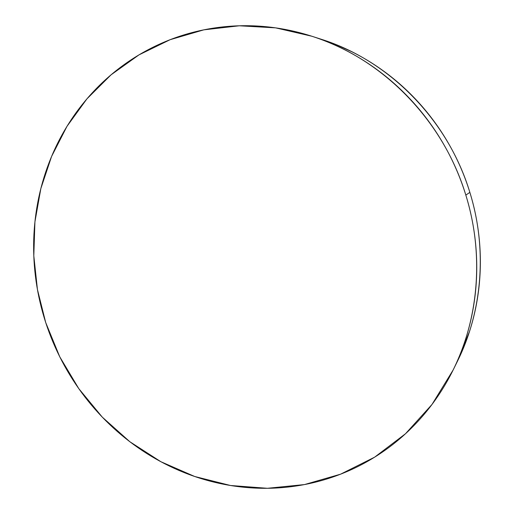 <?xml version="1.0" encoding="UTF-8"?>
<svg xmlns="http://www.w3.org/2000/svg" width="514" height="514" viewBox="0 0 514 514"><rect width="100%" height="100%" fill="white"/><g stroke="black" fill="none" stroke-linecap="round" stroke-linejoin="round"><path stroke-width="0.77" d="M453.586 369.091L457.524 361.091C482.344 311.188 487.465 248.994 469.86 192.377L465.825 195.089C484.117 253.858 478.823 318.365 453.149 369.971L432.023 404.428L405.501 433.739L374.635 457.164L340.564 474.191L304.449 484.58L267.402 488.294L230.497 485.492L194.703 476.491L160.901 461.733L129.869 441.751L102.292 417.143L78.758 388.59L59.759 356.8L45.701 322.522L37.438 289.555L33.802 255.792L34.92 221.894L40.85 188.542L51.586 156.436L67.013 126.296L86.943 98.849L111.075 74.813L138.979 54.876L170.121 39.694L203.827 29.844L239.299 25.784L275.62 27.859L311.786 36.218C381.973 58.166 443.132 119.807 465.825 195.089L469.86 192.377C448.009 119.858 389.072 60.485 321.211 39.25L312.698 36.513M45.701 322.522C50.07 335.938 55.538 348.89 62.11 361.381C68.69 373.871 76.271 385.706 84.861 396.885C93.464 408.058 102.948 418.402 113.331 427.918C123.713 437.433 134.848 445.946 146.728 453.464C158.62 460.981 171.085 467.348 184.134 472.572C197.183 477.795 210.624 481.74 224.438 484.413C238.265 487.079 252.245 488.377 266.387 488.3C280.528 488.216 294.58 486.7 308.541 483.751C322.503 480.789 336.098 476.388 349.334 470.548C362.569 464.688 375.156 457.434 387.1 448.78C399.031 440.119 410.043 430.173 420.124 418.942C430.199 407.705 439.084 395.375 446.782 381.947C454.466 368.512 460.737 354.242 465.6 339.144C470.451 324.038 473.735 308.419 475.444 292.299C477.14 276.172 477.185 259.911 475.585 243.514C473.966 227.111 470.715 210.971 465.825 195.089C460.917 179.206 454.492 163.972 446.537 149.375C438.564 134.79 429.274 121.201 418.653 108.595C408.02 96.002 396.339 84.688 383.598 74.646C370.851 64.623 357.371 56.071 343.159 49.003C328.947 41.949 314.343 36.488 299.354 32.613C284.364 28.758 269.323 26.516 254.237 25.886C239.158 25.276 224.348 26.22 209.802 28.726C195.275 31.238 181.288 35.196 167.853 40.587C154.431 45.99 141.787 52.659 129.92 60.601C118.066 68.542 107.175 77.55 97.249 87.624C87.329 97.705 78.501 108.627 70.765 120.392C63.042 132.156 56.495 144.537 51.13 157.528C45.772 170.519 41.64 183.896 38.73 197.659C35.832 211.415 34.168 225.338 33.738 239.408C33.32 253.486 34.117 267.498 36.128 281.454C38.152 295.409 41.338 309.1 45.701 322.522M457.139 361.875L469.571 331.299C474.261 316.708 477.435 301.634 479.093 286.086C480.731 270.525 480.789 254.848 479.247 239.042C477.692 223.237 474.563 207.682 469.86 192.377C465.138 177.079 458.944 162.405 451.279 148.34C443.595 134.295 434.638 121.201 424.397 109.058C414.149 96.921 402.873 86.018 390.582 76.335C378.278 66.672 365.268 58.429 351.537 51.599L336.13 44.66L320.402 38.993"/></g></svg>
